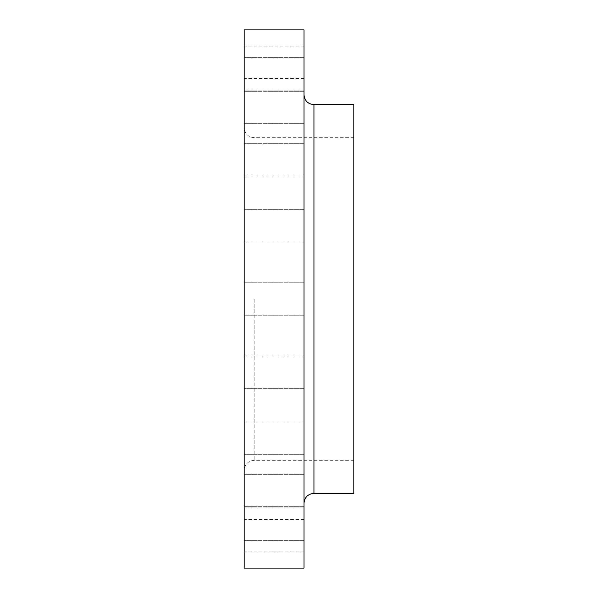 <?xml version="1.0" encoding="UTF-8"?>
<svg xmlns="http://www.w3.org/2000/svg" width="598" height="598" viewBox="0 0 598 598"><rect width="100%" height="100%" fill="white"/><g stroke="black" fill="none" stroke-linecap="round" stroke-linejoin="round"><path stroke-width="0.45" stroke-dasharray="2.99 2.24" d="M244.186 107.498L244.186 91.3L244.186 107.498M303.986 107.498L303.986 91.3L303.986 107.498M244.186 159.868L244.186 143.669L244.186 159.868M303.986 159.868L303.986 143.669L303.986 159.868M244.186 225.85L244.186 242.048L244.186 225.85M303.986 225.85L303.986 242.048L303.986 225.85M244.186 29.9L244.186 568.1M303.986 29.9L303.986 568.1M244.186 372.15L244.186 355.952L244.186 372.15M303.986 372.15L303.986 355.952L303.986 372.15M244.186 438.132L244.186 454.33L244.186 438.132M303.986 438.132L303.986 454.33L303.986 438.132M244.186 490.502L244.186 474.304L244.186 490.502M303.986 490.502L303.986 474.304L303.986 490.502M244.186 524.125L244.186 507.926L244.186 524.125M303.986 524.125L303.986 507.926L303.986 524.125M244.186 535.711L244.186 519.513L244.186 535.711M303.986 535.711L303.986 519.513L303.986 535.711M244.186 73.875L244.186 90.074L244.186 73.875M303.986 73.875L303.986 90.074L303.986 73.875M244.186 62.289L244.186 78.488L244.186 62.289M303.986 62.289L303.986 78.488L303.986 62.289M353.814 104.65L353.814 493.35M303.986 299L303.986 94.686L303.986 299M313.95 493.35L313.95 104.65M254.15 299L254.15 460.333L254.15 299M303.986 123.696L244.186 123.696L303.986 123.696M303.986 176.059L244.186 176.059L303.986 176.059M303.986 242.048L244.186 242.048L303.986 242.048M303.986 315.198L244.186 315.198L303.986 315.198M303.986 388.341L244.186 388.341L303.986 388.341M303.986 454.33L244.186 454.33L303.986 454.33M303.986 506.7L244.186 506.7L303.986 506.7M303.986 540.315L244.186 540.315L303.986 540.315M303.986 551.902L244.186 551.902M303.986 90.074L244.186 90.074L303.986 90.074M303.986 78.488L244.186 78.488M353.814 137.667L254.15 137.667C248.095 137.077 244.776 133.75 244.186 127.695M353.814 460.333L254.15 460.333C248.095 460.923 244.776 464.25 244.186 470.305M303.986 46.098L244.186 46.098M303.986 57.685L244.186 57.685L303.986 57.685M303.986 91.3L244.186 91.3L303.986 91.3M303.986 143.669L244.186 143.669L303.986 143.669M303.986 209.659L244.186 209.659L303.986 209.659M303.986 282.802L244.186 282.802L303.986 282.802M303.986 355.952L244.186 355.952L303.986 355.952M303.986 421.941L244.186 421.941L303.986 421.941M303.986 474.304L244.186 474.304L303.986 474.304M303.986 507.926L244.186 507.926L303.986 507.926M303.986 519.513L244.186 519.513"/><path stroke-width="0.9" d="M313.95 493.35L353.814 493.35L353.814 104.65L313.95 104.65L313.95 493.35C307.895 493.941 304.576 497.259 303.986 503.314M303.986 299L303.986 29.9L244.186 29.9L244.186 568.1L303.986 568.1L303.986 299M313.95 104.65C307.895 104.059 304.576 100.741 303.986 94.686"/></g></svg>
